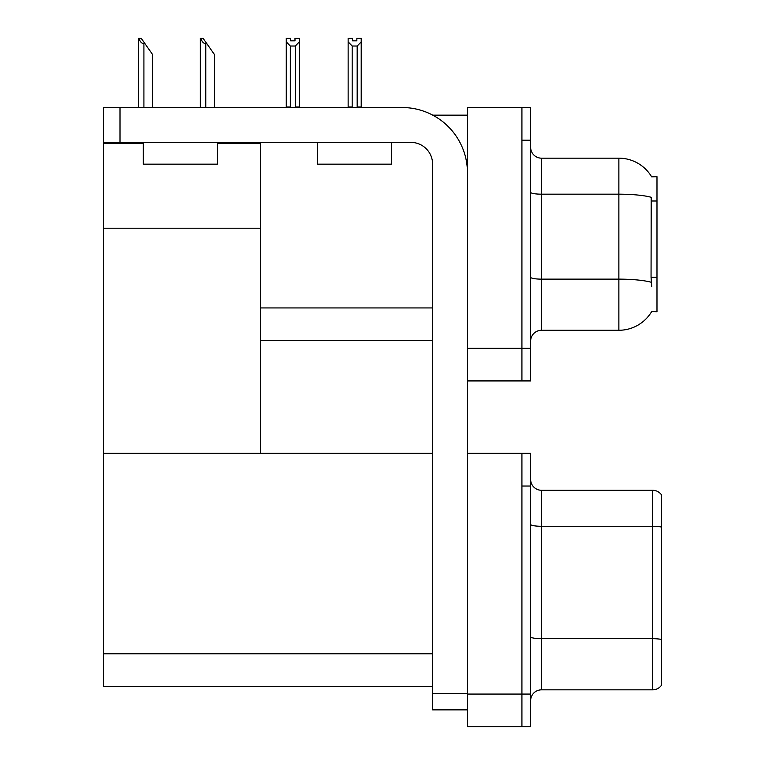 <?xml version="1.0" encoding="UTF-8"?>
<svg xmlns="http://www.w3.org/2000/svg" width="765" height="765" viewBox="0 0 765 765"><rect width="100%" height="100%" fill="white"/><g stroke="black" fill="none" stroke-linecap="round" stroke-linejoin="round"><path stroke-width="1.15" d="M432.741 115.152L467.463 115.152M432.608 307.941L260.511 307.941L260.511 228.209L103.658 228.209L103.658 107.521L120 107.521L120 142.376L410.824 142.376A21.783 21.783 0 0 1 432.608 164.169L432.608 693.53L467.463 693.53M521.921 453.358L521.921 726.75L530.633 726.75L530.633 453.358L467.463 453.358L467.463 107.521L521.921 107.521L521.921 380.922L467.463 380.922L467.463 348.247L521.921 348.247L521.921 380.922L530.633 380.922L530.633 348.247L521.921 348.247L521.921 140.205L530.633 140.205L530.633 348.247M260.511 340.616L432.608 340.616M651.637 176.83A38.126 38.126 0 0 0 618.866 158.173A38.126 38.126 0 0 1 651.637 176.83L656.982 176.686L656.982 311.757L651.751 311.432A38.126 38.126 0 0 1 618.866 330.27A38.126 38.126 0 0 0 651.56 311.757M217.375 143.256L260.511 143.256L260.511 142.376M260.511 143.256L260.511 453.358L103.658 453.358L103.658 228.209M103.658 143.256L143.304 143.256M467.463 380.922L467.463 726.75L521.921 726.75L521.921 486.033L530.633 486.033M432.608 686.444L103.658 686.444L103.658 453.358L432.608 453.358M530.633 341.161A10.892 10.892 0 0 1 541.524 330.27L618.866 330.27L618.866 158.173L541.524 158.173A10.892 10.892 0 0 1 530.633 147.282A10.892 10.892 0 0 0 541.524 158.173L541.524 330.27M651.751 286.703L651.053 277.236L651.206 197.293A38.126 6.617 180 0 0 618.866 194.176L541.524 194.176A10.892 1.893 0 0 1 530.633 192.283M521.921 107.521L530.633 107.521L530.633 140.205M661.343 646.253L661.343 681.108L661.343 646.253M530.633 700.721A10.892 10.892 0 0 1 541.524 689.829L652.631 689.829L652.631 490.279A10.892 10.892 0 0 1 661.343 494.639L661.343 685.469A10.892 10.892 0 0 1 652.631 689.829M661.343 494.639A10.892 10.892 0 0 0 652.631 490.279A10.892 10.892 0 0 1 661.343 494.639A10.892 10.892 0 0 0 652.631 490.279L541.524 490.279A10.892 10.892 0 0 1 530.633 479.387A10.892 10.892 0 0 0 541.524 490.279L541.524 689.829M661.343 527.793L661.343 640.2M357.714 107.521L357.178 106.976L357.178 46.024L352.177 46.024L348.142 41.874L348.142 38.25L352.502 38.25L352.502 40.832L356.853 40.832L352.502 40.832M356.853 40.832L356.853 38.25L361.214 38.25L361.214 41.874L357.178 46.024M357.178 106.976L361.214 106.976L361.214 107.521L361.214 41.874M352.177 46.024L352.177 106.976L351.642 107.521M348.142 106.976L348.142 41.874L348.142 107.521L348.142 41.874L348.142 106.976L352.177 106.976M294.984 40.832L290.633 40.832L294.984 40.832L294.984 38.25L299.345 38.25L299.345 41.874L295.309 46.024L290.308 46.024L290.308 106.976L286.273 106.976L286.273 107.521M290.308 46.024L286.273 41.874L286.273 38.25L290.633 38.25L290.633 40.832M290.308 106.976L289.772 107.521M286.273 41.874L286.273 106.976M299.345 41.874L299.345 106.976L295.309 106.976L295.309 46.024M295.845 107.521L295.309 106.976M299.345 106.976L299.345 107.521M200.841 38.25L203.05 38.25L206.866 43.701L205.775 43.701C203.528 43.519 201.884 41.712 200.841 38.25L200.334 38.25L200.334 107.521M214.496 107.521L214.496 54.592L206.866 43.701M138.972 38.25L141.181 38.25L144.996 43.701L143.916 43.701C141.659 43.519 140.014 41.712 138.972 38.25L138.465 38.25L138.465 107.521M152.627 107.521L152.627 54.592L144.996 43.701M467.463 709.863L432.608 709.863L432.608 693.53M467.463 172.88A65.35 65.35 0 0 0 402.103 107.521L120 107.521M120 142.376L103.658 142.376M317.58 142.376L317.58 164.169L391.651 164.169L391.651 142.376M143.304 142.376L143.304 164.169L217.375 164.169L217.375 142.376M656.982 200.994L651.053 200.994M656.982 277.236L651.053 277.236M467.463 694.075L530.633 694.075M103.658 653.769L432.608 653.769M651.321 282.285A38.126 6.617 180 0 0 618.866 279.139L541.524 279.139A10.892 1.893 -0 0 1 530.633 277.246M661.343 527.037A10.892 1.893 180 0 0 652.631 526.282L541.524 526.282A10.892 1.893 0 0 1 530.633 524.388M661.343 639.444A10.892 1.893 180 0 0 652.631 638.689L541.524 638.689A10.892 1.893 0 0 1 530.633 636.796M205.775 107.521L205.775 43.701M143.916 107.521L143.916 43.701"/></g></svg>
